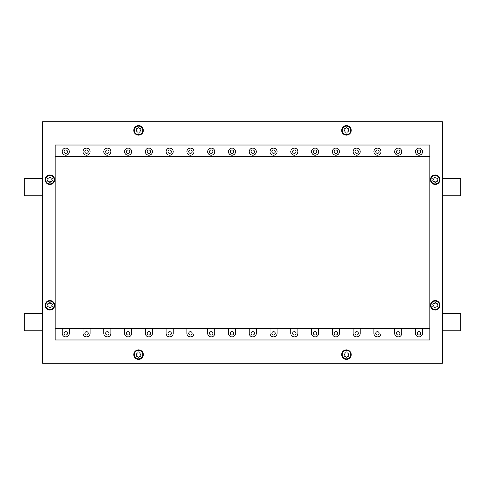<?xml version="1.0" encoding="UTF-8"?>
<svg xmlns="http://www.w3.org/2000/svg" width="485" height="485" viewBox="0 0 485 485"><rect width="100%" height="100%" fill="white"/><g stroke="black" fill="none" stroke-linecap="round" stroke-linejoin="round"><path stroke-width="0.73" d="M62.238 151.653A3.54 3.54 0 0 0 65.778 155.2A3.54 3.54 0 0 0 69.319 151.653A3.54 3.54 0 0 0 65.778 148.113A3.54 3.54 0 0 0 62.238 151.653M83.014 151.653A3.54 3.54 0 0 0 86.554 155.2A3.54 3.54 0 0 0 90.101 151.653A3.54 3.54 0 0 0 86.554 148.113A3.54 3.54 0 0 0 83.014 151.653M103.79 151.653A3.54 3.54 0 0 0 107.337 155.2A3.54 3.54 0 0 0 110.877 151.653A3.54 3.54 0 0 0 107.337 148.113A3.54 3.54 0 0 0 103.79 151.653M124.572 151.653A3.54 3.54 0 0 0 128.113 155.2A3.54 3.54 0 0 0 131.653 151.653A3.54 3.54 0 0 0 128.113 148.113A3.54 3.54 0 0 0 124.572 151.653M145.348 151.653A3.54 3.54 0 0 0 148.889 155.2A3.54 3.54 0 0 0 152.435 151.653A3.54 3.54 0 0 0 148.889 148.113A3.54 3.54 0 0 0 145.348 151.653M166.125 151.653A3.54 3.54 0 0 0 169.671 155.2A3.54 3.54 0 0 0 173.212 151.653A3.54 3.54 0 0 0 169.671 148.113A3.54 3.54 0 0 0 166.125 151.653M186.901 151.653A3.54 3.54 0 0 0 190.447 155.2A3.54 3.54 0 0 0 193.988 151.653A3.54 3.54 0 0 0 190.447 148.113A3.54 3.54 0 0 0 186.901 151.653M207.683 151.653A3.54 3.54 0 0 0 211.224 155.2A3.54 3.54 0 0 0 214.764 151.653A3.54 3.54 0 0 0 211.224 148.113A3.54 3.54 0 0 0 207.683 151.653M228.459 151.653A3.54 3.54 0 0 0 232 155.2A3.54 3.54 0 0 0 235.546 151.653A3.54 3.54 0 0 0 232 148.113A3.54 3.54 0 0 0 228.459 151.653M249.235 151.653A3.54 3.54 0 0 0 252.782 155.2A3.54 3.54 0 0 0 256.322 151.653A3.54 3.54 0 0 0 252.782 148.113A3.54 3.54 0 0 0 249.235 151.653M270.018 151.653A3.54 3.54 0 0 0 273.558 155.2A3.54 3.54 0 0 0 277.099 151.653A3.54 3.54 0 0 0 273.558 148.113A3.54 3.54 0 0 0 270.018 151.653M290.794 151.653A3.54 3.54 0 0 0 294.334 155.2A3.54 3.54 0 0 0 297.881 151.653A3.54 3.54 0 0 0 294.334 148.113A3.54 3.54 0 0 0 290.794 151.653M311.57 151.653A3.54 3.54 0 0 0 315.117 155.2A3.54 3.54 0 0 0 318.657 151.653A3.54 3.54 0 0 0 315.117 148.113A3.54 3.54 0 0 0 311.57 151.653M332.346 151.653A3.54 3.54 0 0 0 335.893 155.2A3.54 3.54 0 0 0 339.433 151.653A3.54 3.54 0 0 0 335.893 148.113A3.54 3.54 0 0 0 332.346 151.653M353.128 151.653A3.54 3.54 0 0 0 356.669 155.2A3.54 3.54 0 0 0 360.209 151.653A3.54 3.54 0 0 0 356.669 148.113A3.54 3.54 0 0 0 353.128 151.653M373.905 151.653A3.54 3.54 0 0 0 377.445 155.2A3.54 3.54 0 0 0 380.992 151.653A3.54 3.54 0 0 0 377.445 148.113A3.54 3.54 0 0 0 373.905 151.653M394.681 151.653A3.54 3.54 0 0 0 398.227 155.2A3.54 3.54 0 0 0 401.768 151.653A3.54 3.54 0 0 0 398.227 148.113A3.54 3.54 0 0 0 394.681 151.653M64.075 151.653A1.704 1.704 0 0 0 65.778 153.357A1.704 1.704 0 0 0 67.482 151.653A1.704 1.704 0 0 0 65.778 149.956A1.704 1.704 0 0 0 64.075 151.653M84.851 151.653A1.704 1.704 0 0 0 86.554 153.357A1.704 1.704 0 0 0 88.258 151.653A1.704 1.704 0 0 0 86.554 149.956A1.704 1.704 0 0 0 84.851 151.653M105.633 151.653A1.704 1.704 0 0 0 107.337 153.357A1.704 1.704 0 0 0 109.04 151.653A1.704 1.704 0 0 0 107.337 149.956A1.704 1.704 0 0 0 105.633 151.653M126.409 151.653A1.704 1.704 0 0 0 128.113 153.357A1.704 1.704 0 0 0 129.816 151.653A1.704 1.704 0 0 0 128.113 149.956A1.704 1.704 0 0 0 126.409 151.653M147.185 151.653A1.704 1.704 0 0 0 148.889 153.357A1.704 1.704 0 0 0 150.593 151.653A1.704 1.704 0 0 0 148.889 149.956A1.704 1.704 0 0 0 147.185 151.653M167.968 151.653A1.704 1.704 0 0 0 169.671 153.357A1.704 1.704 0 0 0 171.369 151.653A1.704 1.704 0 0 0 169.671 149.956A1.704 1.704 0 0 0 167.968 151.653M188.744 151.653A1.704 1.704 0 0 0 190.447 153.357A1.704 1.704 0 0 0 192.151 151.653A1.704 1.704 0 0 0 190.447 149.956A1.704 1.704 0 0 0 188.744 151.653M209.52 151.653A1.704 1.704 0 0 0 211.224 153.357A1.704 1.704 0 0 0 212.927 151.653A1.704 1.704 0 0 0 211.224 149.956A1.704 1.704 0 0 0 209.52 151.653M230.296 151.653A1.704 1.704 0 0 0 232 153.357A1.704 1.704 0 0 0 233.703 151.653A1.704 1.704 0 0 0 232 149.956A1.704 1.704 0 0 0 230.296 151.653M251.078 151.653A1.704 1.704 0 0 0 252.782 153.357A1.704 1.704 0 0 0 254.486 151.653A1.704 1.704 0 0 0 252.782 149.956A1.704 1.704 0 0 0 251.078 151.653M271.855 151.653A1.704 1.704 0 0 0 273.558 153.357A1.704 1.704 0 0 0 275.262 151.653A1.704 1.704 0 0 0 273.558 149.956A1.704 1.704 0 0 0 271.855 151.653M292.631 151.653A1.704 1.704 0 0 0 294.334 153.357A1.704 1.704 0 0 0 296.038 151.653A1.704 1.704 0 0 0 294.334 149.956A1.704 1.704 0 0 0 292.631 151.653M313.413 151.653A1.704 1.704 0 0 0 315.117 153.357A1.704 1.704 0 0 0 316.814 151.653A1.704 1.704 0 0 0 315.117 149.956A1.704 1.704 0 0 0 313.413 151.653M334.189 151.653A1.704 1.704 0 0 0 335.893 153.357A1.704 1.704 0 0 0 337.596 151.653A1.704 1.704 0 0 0 335.893 149.956A1.704 1.704 0 0 0 334.189 151.653M354.965 151.653A1.704 1.704 0 0 0 356.669 153.357A1.704 1.704 0 0 0 358.373 151.653A1.704 1.704 0 0 0 356.669 149.956A1.704 1.704 0 0 0 354.965 151.653M375.742 151.653A1.704 1.704 0 0 0 377.445 153.357A1.704 1.704 0 0 0 379.149 151.653A1.704 1.704 0 0 0 377.445 149.956A1.704 1.704 0 0 0 375.742 151.653M396.524 151.653A1.704 1.704 0 0 0 398.227 153.357A1.704 1.704 0 0 0 399.931 151.653A1.704 1.704 0 0 0 398.227 149.956A1.704 1.704 0 0 0 396.524 151.653M415.463 151.653A3.54 3.54 0 0 0 419.004 155.2A3.54 3.54 0 0 0 422.544 151.653A3.54 3.54 0 0 0 419.004 148.113A3.54 3.54 0 0 0 415.463 151.653M417.3 151.653A1.704 1.704 0 0 0 419.004 153.357A1.704 1.704 0 0 0 420.707 151.653A1.704 1.704 0 0 0 419.004 149.956A1.704 1.704 0 0 0 417.3 151.653M442.356 313.492L460.75 313.492L460.75 330.794L442.356 330.794M442.356 178.468L460.75 178.468L460.75 195.776L442.356 195.776M42.644 330.794L24.25 330.794L24.25 313.492L42.644 313.492M42.644 195.776L24.25 195.776L24.25 178.468L42.644 178.468M420.707 333.347A1.704 1.704 0 0 1 419.004 335.044A1.704 1.704 0 0 1 417.3 333.347A1.704 1.704 0 0 1 419.004 331.643A1.704 1.704 0 0 1 420.707 333.347M399.931 333.347A1.704 1.704 0 0 1 398.227 335.044A1.704 1.704 0 0 1 396.524 333.347A1.704 1.704 0 0 1 398.227 331.643A1.704 1.704 0 0 1 399.931 333.347M379.149 333.347A1.704 1.704 0 0 1 377.445 335.044A1.704 1.704 0 0 1 375.742 333.347A1.704 1.704 0 0 1 377.445 331.643A1.704 1.704 0 0 1 379.149 333.347M358.373 333.347A1.704 1.704 0 0 1 356.669 335.044A1.704 1.704 0 0 1 354.965 333.347A1.704 1.704 0 0 1 356.669 331.643A1.704 1.704 0 0 1 358.373 333.347M337.596 333.347A1.704 1.704 0 0 1 335.893 335.044A1.704 1.704 0 0 1 334.189 333.347A1.704 1.704 0 0 1 335.893 331.643A1.704 1.704 0 0 1 337.596 333.347M316.814 333.347A1.704 1.704 0 0 1 315.117 335.044A1.704 1.704 0 0 1 313.413 333.347A1.704 1.704 0 0 1 315.117 331.643A1.704 1.704 0 0 1 316.814 333.347M296.038 333.347A1.704 1.704 0 0 1 294.334 335.044A1.704 1.704 0 0 1 292.631 333.347A1.704 1.704 0 0 1 294.334 331.643A1.704 1.704 0 0 1 296.038 333.347M275.262 333.347A1.704 1.704 0 0 1 273.558 335.044A1.704 1.704 0 0 1 271.855 333.347A1.704 1.704 0 0 1 273.558 331.643A1.704 1.704 0 0 1 275.262 333.347M254.486 333.347A1.704 1.704 0 0 1 252.782 335.044A1.704 1.704 0 0 1 251.078 333.347A1.704 1.704 0 0 1 252.782 331.643A1.704 1.704 0 0 1 254.486 333.347M233.703 333.347A1.704 1.704 0 0 1 232 335.044A1.704 1.704 0 0 1 230.296 333.347A1.704 1.704 0 0 1 232 331.643A1.704 1.704 0 0 1 233.703 333.347M212.927 333.347A1.704 1.704 0 0 1 211.224 335.044A1.704 1.704 0 0 1 209.52 333.347A1.704 1.704 0 0 1 211.224 331.643A1.704 1.704 0 0 1 212.927 333.347M192.151 333.347A1.704 1.704 0 0 1 190.447 335.044A1.704 1.704 0 0 1 188.744 333.347A1.704 1.704 0 0 1 190.447 331.643A1.704 1.704 0 0 1 192.151 333.347M171.369 333.347A1.704 1.704 0 0 1 169.671 335.044A1.704 1.704 0 0 1 167.968 333.347A1.704 1.704 0 0 1 169.671 331.643A1.704 1.704 0 0 1 171.369 333.347M150.593 333.347A1.704 1.704 0 0 1 148.889 335.044A1.704 1.704 0 0 1 147.185 333.347A1.704 1.704 0 0 1 148.889 331.643A1.704 1.704 0 0 1 150.593 333.347M129.816 333.347A1.704 1.704 0 0 1 128.113 335.044A1.704 1.704 0 0 1 126.409 333.347A1.704 1.704 0 0 1 128.113 331.643A1.704 1.704 0 0 1 129.816 333.347M109.04 333.347A1.704 1.704 0 0 1 107.337 335.044A1.704 1.704 0 0 1 105.633 333.347A1.704 1.704 0 0 1 107.337 331.643A1.704 1.704 0 0 1 109.04 333.347M88.258 333.347A1.704 1.704 0 0 1 86.554 335.044A1.704 1.704 0 0 1 84.851 333.347A1.704 1.704 0 0 1 86.554 331.643A1.704 1.704 0 0 1 88.258 333.347M67.482 333.347A1.704 1.704 0 0 1 65.778 335.044A1.704 1.704 0 0 1 64.075 333.347A1.704 1.704 0 0 1 65.778 331.643A1.704 1.704 0 0 1 67.482 333.347M55.181 156.4L429.819 156.4M442.356 121.723L442.356 363.277L42.644 363.277L42.644 121.723L442.356 121.723M429.819 328.6L55.181 328.6M55.181 339.979L429.819 339.979L429.819 145.021L55.181 145.021L55.181 339.979M62.238 328.6L62.238 333.347A3.54 3.54 0 0 0 65.778 336.887A3.54 3.54 0 0 0 69.319 333.347L69.319 328.6M415.463 328.6L415.463 333.347A3.54 3.54 0 0 0 419.004 336.887A3.54 3.54 0 0 0 422.544 333.347L422.544 328.6M394.681 328.6L394.681 333.347A3.54 3.54 0 0 0 398.227 336.887A3.54 3.54 0 0 0 401.768 333.347L401.768 328.6M373.905 328.6L373.905 333.347A3.54 3.54 0 0 0 377.445 336.887A3.54 3.54 0 0 0 380.992 333.347L380.992 328.6M353.128 328.6L353.128 333.347A3.54 3.54 0 0 0 356.669 336.887A3.54 3.54 0 0 0 360.209 333.347L360.209 328.6M332.346 328.6L332.346 333.347A3.54 3.54 0 0 0 335.893 336.887A3.54 3.54 0 0 0 339.433 333.347L339.433 328.6M311.57 328.6L311.57 333.347A3.54 3.54 0 0 0 315.117 336.887A3.54 3.54 0 0 0 318.657 333.347L318.657 328.6M290.794 328.6L290.794 333.347A3.54 3.54 0 0 0 294.334 336.887A3.54 3.54 0 0 0 297.881 333.347L297.881 328.6M270.018 328.6L270.018 333.347A3.54 3.54 0 0 0 273.558 336.887A3.54 3.54 0 0 0 277.099 333.347L277.099 328.6M249.235 328.6L249.235 333.347A3.54 3.54 0 0 0 252.782 336.887A3.54 3.54 0 0 0 256.322 333.347L256.322 328.6M228.459 328.6L228.459 333.347A3.54 3.54 0 0 0 232 336.887A3.54 3.54 0 0 0 235.546 333.347L235.546 328.6M207.683 328.6L207.683 333.347A3.54 3.54 0 0 0 211.224 336.887A3.54 3.54 0 0 0 214.764 333.347L214.764 328.6M186.901 328.6L186.901 333.347A3.54 3.54 0 0 0 190.447 336.887A3.54 3.54 0 0 0 193.988 333.347L193.988 328.6M166.125 328.6L166.125 333.347A3.54 3.54 0 0 0 169.671 336.887A3.54 3.54 0 0 0 173.212 333.347L173.212 328.6M145.348 328.6L145.348 333.347A3.54 3.54 0 0 0 148.889 336.887A3.54 3.54 0 0 0 152.435 333.347L152.435 328.6M124.572 328.6L124.572 333.347A3.54 3.54 0 0 0 128.113 336.887A3.54 3.54 0 0 0 131.653 333.347L131.653 328.6M103.79 328.6L103.79 333.347A3.54 3.54 0 0 0 107.337 336.887A3.54 3.54 0 0 0 110.877 333.347L110.877 328.6M83.014 328.6L83.014 333.347A3.54 3.54 0 0 0 86.554 336.887A3.54 3.54 0 0 0 90.101 333.347L90.101 328.6M49.906 183.918A4.226 4.226 0 0 0 54.132 179.699A4.226 4.226 0 0 0 49.906 175.473A4.226 4.226 0 0 0 45.681 179.699A4.226 4.226 0 0 0 49.906 183.918M49.906 174.927A4.771 4.771 0 0 1 54.672 179.699A4.771 4.771 0 0 1 49.906 184.464A4.771 4.771 0 0 1 45.135 179.699A4.771 4.771 0 0 1 49.906 174.927M48.07 181.329A0.576 0.576 0 0 0 48.276 181.293A0.788 0.788 0 0 1 49.337 181.905A0.576 0.576 0 0 0 50.47 181.905A0.788 0.788 0 0 1 51.531 181.293A0.576 0.576 0 0 0 52.101 180.311A0.788 0.788 0 0 1 52.101 179.086A0.576 0.576 0 0 0 51.531 178.104A0.788 0.788 0 0 1 50.47 177.492A0.576 0.576 0 0 0 49.337 177.492A0.788 0.788 0 0 1 48.276 178.104A0.576 0.576 0 0 0 47.712 179.086A0.788 0.788 0 0 1 47.712 180.311A0.576 0.576 0 0 0 48.07 181.329M138.564 358.851A4.226 4.226 0 0 0 142.784 354.626A4.226 4.226 0 0 0 138.564 350.4A4.226 4.226 0 0 0 134.339 354.626A4.226 4.226 0 0 0 138.564 358.851M138.564 349.855A4.771 4.771 0 0 1 143.33 354.626A4.771 4.771 0 0 1 138.564 359.397A4.771 4.771 0 0 1 133.793 354.626A4.771 4.771 0 0 1 138.564 349.855M136.728 356.257A0.576 0.576 0 0 0 136.934 356.22A0.788 0.788 0 0 1 137.995 356.833A0.576 0.576 0 0 0 139.128 356.833A0.788 0.788 0 0 1 140.189 356.22A0.576 0.576 0 0 0 140.759 355.238A0.788 0.788 0 0 1 140.759 354.014A0.576 0.576 0 0 0 140.189 353.031A0.788 0.788 0 0 1 139.128 352.419A0.576 0.576 0 0 0 137.995 352.419A0.788 0.788 0 0 1 136.934 353.031A0.576 0.576 0 0 0 136.37 354.014A0.788 0.788 0 0 1 136.37 355.238A0.576 0.576 0 0 0 136.728 356.257M49.906 309.539A4.226 4.226 0 0 0 54.132 305.32A4.226 4.226 0 0 0 49.906 301.094A4.226 4.226 0 0 0 45.681 305.32A4.226 4.226 0 0 0 49.906 309.539M49.906 300.548A4.771 4.771 0 0 1 54.672 305.32A4.771 4.771 0 0 1 49.906 310.085A4.771 4.771 0 0 1 45.135 305.32A4.771 4.771 0 0 1 49.906 300.548M48.07 306.95A0.576 0.576 0 0 0 48.276 306.914A0.788 0.788 0 0 1 49.337 307.526A0.576 0.576 0 0 0 50.47 307.526A0.788 0.788 0 0 1 51.531 306.914A0.576 0.576 0 0 0 52.101 305.932A0.788 0.788 0 0 1 52.101 304.707A0.576 0.576 0 0 0 51.531 303.725A0.788 0.788 0 0 1 50.47 303.113A0.576 0.576 0 0 0 49.337 303.113A0.788 0.788 0 0 1 48.276 303.725A0.576 0.576 0 0 0 47.712 304.707A0.788 0.788 0 0 1 47.712 305.932A0.576 0.576 0 0 0 48.07 306.95M138.564 134.6A4.226 4.226 0 0 0 142.784 130.374A4.226 4.226 0 0 0 138.564 126.148A4.226 4.226 0 0 0 134.339 130.374A4.226 4.226 0 0 0 138.564 134.6M138.564 125.603A4.771 4.771 0 0 1 143.33 130.374A4.771 4.771 0 0 1 138.564 135.145A4.771 4.771 0 0 1 133.793 130.374A4.771 4.771 0 0 1 138.564 125.603M136.728 132.005A0.576 0.576 0 0 0 136.934 131.969A0.788 0.788 0 0 1 137.995 132.581A0.576 0.576 0 0 0 139.128 132.581A0.788 0.788 0 0 1 140.189 131.969A0.576 0.576 0 0 0 140.759 130.986A0.788 0.788 0 0 1 140.759 129.762A0.576 0.576 0 0 0 140.189 128.78A0.788 0.788 0 0 1 139.128 128.167A0.576 0.576 0 0 0 137.995 128.167A0.788 0.788 0 0 1 136.934 128.78A0.576 0.576 0 0 0 136.37 129.762A0.788 0.788 0 0 1 136.37 130.986A0.576 0.576 0 0 0 136.728 132.005M435.215 309.539A4.226 4.226 0 0 0 439.44 305.32A4.226 4.226 0 0 0 435.215 301.094A4.226 4.226 0 0 0 430.995 305.32A4.226 4.226 0 0 0 435.215 309.539M435.215 300.548A4.771 4.771 0 0 1 439.986 305.32A4.771 4.771 0 0 1 435.215 310.085A4.771 4.771 0 0 1 430.45 305.32A4.771 4.771 0 0 1 435.215 300.548M433.384 306.95A0.576 0.576 0 0 0 433.59 306.914A0.788 0.788 0 0 1 434.651 307.526A0.576 0.576 0 0 0 435.785 307.526A0.788 0.788 0 0 1 436.846 306.914A0.576 0.576 0 0 0 437.409 305.932A0.788 0.788 0 0 1 437.409 304.707A0.576 0.576 0 0 0 436.846 303.725A0.788 0.788 0 0 1 435.785 303.113A0.576 0.576 0 0 0 434.651 303.113A0.788 0.788 0 0 1 433.59 303.725A0.576 0.576 0 0 0 433.02 304.707A0.788 0.788 0 0 1 433.02 305.932A0.576 0.576 0 0 0 433.384 306.95M435.215 183.918A4.226 4.226 0 0 0 439.44 179.699A4.226 4.226 0 0 0 435.215 175.473A4.226 4.226 0 0 0 430.995 179.699A4.226 4.226 0 0 0 435.215 183.918M435.215 174.927A4.771 4.771 0 0 1 439.986 179.699A4.771 4.771 0 0 1 435.215 184.464A4.771 4.771 0 0 1 430.45 179.699A4.771 4.771 0 0 1 435.215 174.927M433.384 181.329A0.576 0.576 0 0 0 433.59 181.293A0.788 0.788 0 0 1 434.651 181.905A0.576 0.576 0 0 0 435.785 181.905A0.788 0.788 0 0 1 436.846 181.293A0.576 0.576 0 0 0 437.409 180.311A0.788 0.788 0 0 1 437.409 179.086A0.576 0.576 0 0 0 436.846 178.104A0.788 0.788 0 0 1 435.785 177.492A0.576 0.576 0 0 0 434.651 177.492A0.788 0.788 0 0 1 433.59 178.104A0.576 0.576 0 0 0 433.02 179.086A0.788 0.788 0 0 1 433.02 180.311A0.576 0.576 0 0 0 433.384 181.329M346.435 358.851A4.226 4.226 0 0 0 350.661 354.626A4.226 4.226 0 0 0 346.435 350.4A4.226 4.226 0 0 0 342.216 354.626A4.226 4.226 0 0 0 346.435 358.851M346.435 349.855A4.771 4.771 0 0 1 351.207 354.626A4.771 4.771 0 0 1 346.435 359.397A4.771 4.771 0 0 1 341.67 354.626A4.771 4.771 0 0 1 346.435 349.855M344.605 356.257A0.576 0.576 0 0 0 344.811 356.22A0.788 0.788 0 0 1 345.872 356.833A0.576 0.576 0 0 0 347.005 356.833A0.788 0.788 0 0 1 348.066 356.22A0.576 0.576 0 0 0 348.63 355.238A0.788 0.788 0 0 1 348.63 354.014A0.576 0.576 0 0 0 348.066 353.031A0.788 0.788 0 0 1 347.005 352.419A0.576 0.576 0 0 0 345.872 352.419A0.788 0.788 0 0 1 344.811 353.031A0.576 0.576 0 0 0 344.241 354.014A0.788 0.788 0 0 1 344.241 355.238A0.576 0.576 0 0 0 344.605 356.257M346.435 134.6A4.226 4.226 0 0 0 350.661 130.374A4.226 4.226 0 0 0 346.435 126.148A4.226 4.226 0 0 0 342.216 130.374A4.226 4.226 0 0 0 346.435 134.6M346.435 125.603A4.771 4.771 0 0 1 351.207 130.374A4.771 4.771 0 0 1 346.435 135.145A4.771 4.771 0 0 1 341.67 130.374A4.771 4.771 0 0 1 346.435 125.603M344.605 132.005A0.576 0.576 0 0 0 344.811 131.969A0.788 0.788 0 0 1 345.872 132.581A0.576 0.576 0 0 0 347.005 132.581A0.788 0.788 0 0 1 348.066 131.969A0.576 0.576 0 0 0 348.63 130.986A0.788 0.788 0 0 1 348.63 129.762A0.576 0.576 0 0 0 348.066 128.78A0.788 0.788 0 0 1 347.005 128.167A0.576 0.576 0 0 0 345.872 128.167A0.788 0.788 0 0 1 344.811 128.78A0.576 0.576 0 0 0 344.241 129.762A0.788 0.788 0 0 1 344.241 130.986A0.576 0.576 0 0 0 344.605 132.005"/></g></svg>
